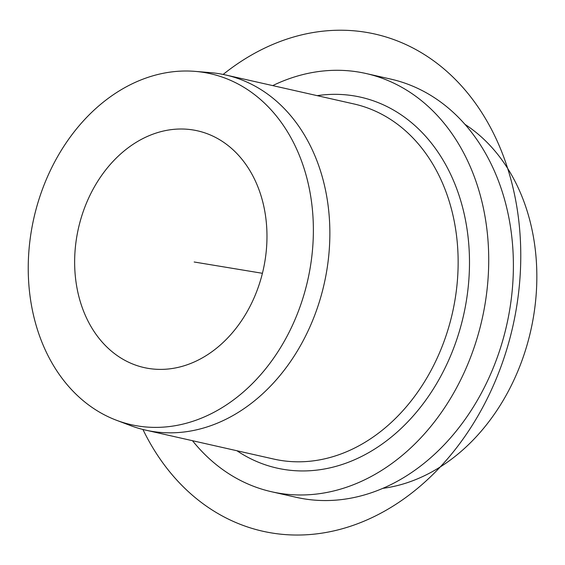 <?xml version="1.0" encoding="UTF-8"?>
<svg xmlns="http://www.w3.org/2000/svg" width="565" height="565" viewBox="0 0 565 565"><rect width="100%" height="100%" fill="white"/><g stroke="black" fill="none" stroke-linecap="round" stroke-linejoin="round"><path stroke-width="0.85" d="M33.166 313.78A179.903 140.403 102.7 0 1 195.257 71.388A179.903 140.403 102.7 0 1 308.455 184.621A179.903 140.403 102.7 0 1 264.992 369.602A179.903 140.403 102.7 0 1 116.454 420.254A179.903 140.403 102.7 0 1 33.166 313.78M195.257 71.388L210.35 72.631A182.029 142.055 102.7 0 1 225.725 74.99A182.029 142.055 102.7 0 1 324.882 187.199A182.029 142.055 102.7 0 1 286.688 366.918A182.029 142.055 102.7 0 1 145.502 430.092A182.029 142.055 102.7 0 1 130.614 425.615L116.454 420.254M192.496 440.707A214.382 167.311 -77.3 0 0 271.588 491.755A214.382 167.311 -77.3 0 0 437.868 417.344A214.382 167.311 -77.3 0 0 482.856 205.681A214.382 167.311 -77.3 0 0 366.071 73.521A214.382 167.311 -77.3 0 0 272.718 85.605M271.588 491.755L296.258 497.327A214.382 167.311 -77.3 0 0 462.537 422.917A214.382 167.311 -77.3 0 0 507.525 211.254A214.382 167.311 -77.3 0 0 390.74 79.093L366.071 73.521M382.78 488.358A194.162 151.526 -77.3 0 0 531.524 227.427A194.162 151.526 -77.3 0 0 465.002 124.385M263.657 205.639A121.348 94.708 -77.3 0 0 197.552 130.833A121.348 94.708 -77.3 0 0 103.43 172.947A121.348 94.708 -77.3 0 0 77.963 292.762A121.348 94.708 -77.3 0 0 144.068 367.568A121.348 94.708 -77.3 0 0 238.19 325.447A121.348 94.708 -77.3 0 0 263.657 205.639M262.421 273.298L194.169 261.998M142.931 429.478A254.836 198.88 -77.3 0 0 346.74 527.449A254.836 198.88 -77.3 0 0 515.167 315.136A254.836 198.88 -77.3 0 0 442.134 67.39A254.836 198.88 -77.3 0 0 223.14 74.439M145.502 430.092L273.785 459.07A182.029 142.055 -77.3 0 0 414.964 395.895A182.029 142.055 -77.3 0 0 453.165 216.183A182.029 142.055 -77.3 0 0 354.001 103.967L225.725 74.99M236.947 450.75A190.115 148.369 -77.3 0 0 407.584 422.048A190.115 148.369 -77.3 0 0 464.289 214.389A190.115 148.369 -77.3 0 0 317.17 95.647"/></g></svg>
